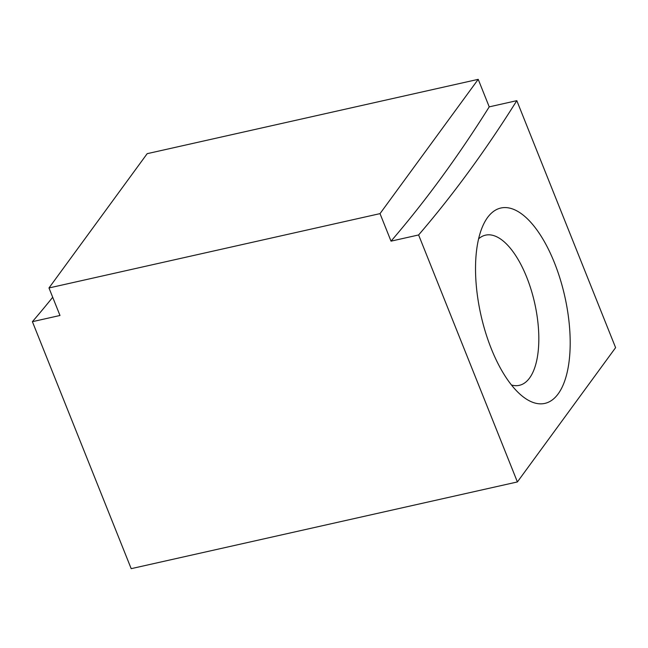 <?xml version="1.0" encoding="UTF-8"?>
<svg xmlns="http://www.w3.org/2000/svg" width="648" height="648" viewBox="0 0 648 648"><rect width="100%" height="100%" fill="white"/><g stroke="black" fill="none" stroke-linecap="round" stroke-linejoin="round"><path stroke-width="0.97" d="M478.621 238.812A76.966 33.024 -102.7 0 1 485.571 235.143A76.966 33.024 -102.7 0 1 534.657 303.005A76.966 33.024 -102.7 0 1 519.291 385.341A76.966 33.024 -102.7 0 1 511.442 384.993M487.58 217.485A100.132 42.962 -102.7 0 1 566.158 302.908A100.132 42.962 -102.7 0 1 522.239 396.098A100.132 42.962 -102.7 0 1 480.929 315.066A100.132 42.962 -102.7 0 1 483.635 224.151A100.132 42.962 -102.7 0 1 487.58 217.485M516.812 100.667L615.6 347.652L517.396 481.942L418.616 234.957A3130.091 1342.98 77.3 0 0 516.812 100.667L489.224 106.863L478.216 79.34L147.177 153.673L48.981 287.963L380.02 213.629L391.028 241.153L418.616 234.957M52.707 297.27A3130.091 1342.98 -102.7 0 1 32.4 321.675L131.188 568.66L517.396 481.942M478.216 79.34L380.02 213.629M48.981 287.963L59.989 315.479L32.4 321.675M391.028 241.153A3130.091 1342.98 77.3 0 0 489.224 106.863"/></g></svg>
